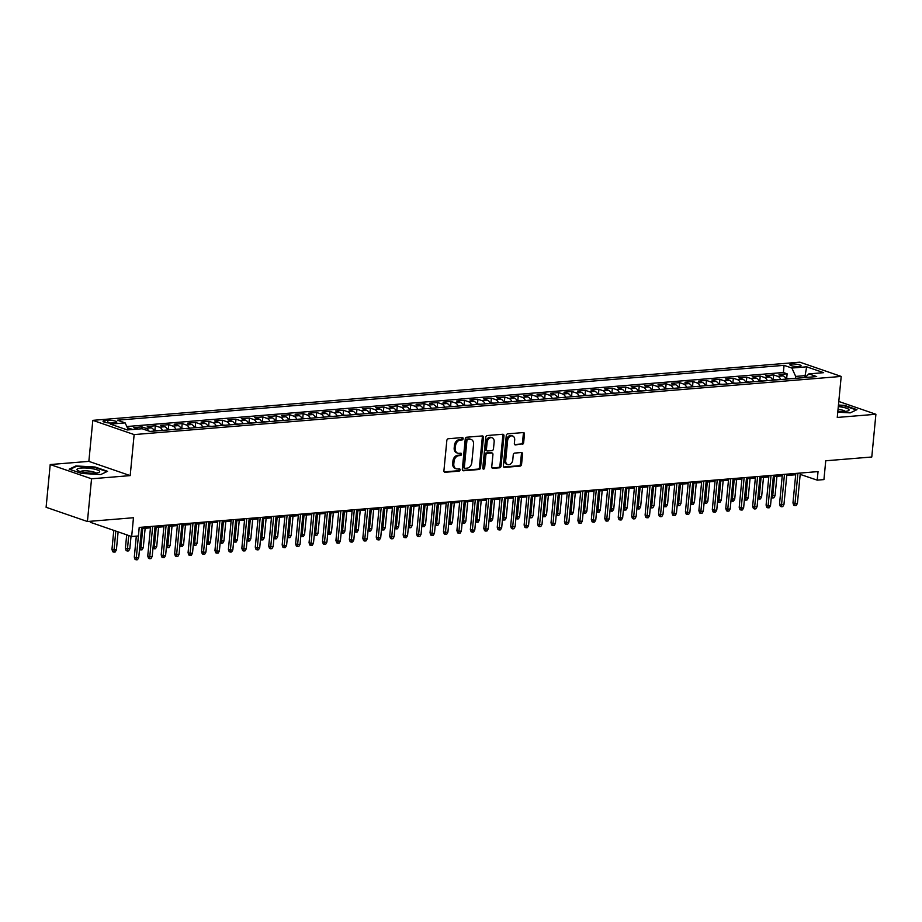 <?xml version="1.0" encoding="UTF-8"?>
<svg xmlns="http://www.w3.org/2000/svg" width="922" height="922" viewBox="0 0 922 922"><rect width="100%" height="100%" fill="white"/><g stroke="black" fill="none" stroke-linecap="round" stroke-linejoin="round"><path stroke-width="1.38" d="M463.144 438.676A1.21 0.887 109 0 0 462.325 437.581L448.311 438.734A1.729 1.279 109 0 0 446.836 440.52L443.92 470.716A1.729 1.279 109 0 0 445.084 472.283L459.098 471.13A1.21 0.887 109 0 0 459.329 468.779L457.508 468.929A5.509 4.08 109 0 1 456.229 468.779A5.509 4.08 109 0 1 453.808 463.916L454.05 461.392A5.509 4.08 109 0 1 458.787 455.675L460.597 455.526A1.21 0.887 109 0 0 460.827 453.186L459.018 453.336A5.509 4.08 109 0 1 457.738 453.175A5.509 4.08 109 0 1 455.307 448.311L455.549 445.787A5.509 4.08 109 0 1 460.285 440.082L462.106 439.932A1.21 0.887 109 0 0 463.144 438.676M457.738 453.175L456.62 452.794A5.509 4.08 109 0 1 454.189 447.919L454.431 445.407A5.509 4.08 109 0 1 459.168 439.69L460.988 439.54A1.21 0.887 109 0 0 461.91 437.616M444.208 471.88L457.98 470.75A1.21 0.887 109 0 0 458.902 468.814M456.229 468.779L455.111 468.388A5.509 4.08 109 0 1 452.69 463.524L452.933 461.012A5.509 4.08 109 0 1 457.669 455.295L459.49 455.145A1.21 0.887 109 0 0 460.412 453.221M791.917 364.029A5.613 1.164 5.5 0 0 789.9 364.72A5.613 1.164 5.5 0 0 793.058 366.092A5.613 1.164 5.5 0 0 799.063 366.495A5.613 1.164 5.5 0 0 801.08 365.803A5.613 1.164 5.5 0 0 797.91 364.432A5.613 1.164 5.5 0 0 791.917 364.029M522.186 444.392A1.729 1.279 109 0 0 523.661 442.606L524.48 434.135A1.729 1.279 109 0 0 523.327 432.556L507.757 433.847A1.729 1.279 109 0 0 506.27 435.633L503.366 465.829A1.729 1.279 109 0 0 504.518 467.396L520.089 466.117A1.729 1.279 109 0 0 521.575 464.331L522.555 454.097A1.729 1.279 109 0 0 521.403 452.529L514.741 453.071A1.729 1.279 109 0 0 513.254 454.857L512.77 459.94A4.61 3.411 109 0 1 507.734 464.584A4.61 3.411 109 0 1 505.705 460.516L507.619 440.635A4.61 3.411 109 0 1 512.655 435.991A4.61 3.411 109 0 1 514.683 440.059L514.361 443.367A1.729 1.279 109 0 0 515.525 444.934L521.068 444.001A1.729 1.279 109 0 0 522.543 442.214L523.362 433.743A1.729 1.279 109 0 0 523.085 432.579M136.318 536.155L134.301 557.095L136.306 557.798L139.234 527.43L818.033 471.591L817.215 480.143L823.934 479.59L825.743 460.781L871.786 457.001L875.9 414.266L838.789 401.473M130.186 475.614L88.858 461.369L50.214 464.55L91.543 478.795L130.186 475.614L134.139 434.585L841.198 376.43L837.257 417.447L875.9 414.266M91.543 478.795L87.429 521.518L46.1 507.284L50.214 464.55M90.425 521.276L90.333 522.29L131.662 536.535L133.471 517.738L87.429 521.518M131.662 536.535L138.381 535.982L139.199 527.43M483.451 437.501A1.729 1.279 109 0 0 482.287 435.933L466.716 437.212A1.729 1.279 109 0 0 465.241 438.999L462.325 469.206A1.729 1.279 109 0 0 463.489 470.773L479.06 469.494A1.729 1.279 109 0 0 480.535 467.708L483.451 437.501L482.333 437.12A1.729 1.279 109 0 0 482.045 435.956M487.231 435.53L502.801 434.25A1.729 1.279 109 0 1 503.965 435.818L501.049 466.013A1.729 1.279 109 0 1 499.574 467.8L492.913 468.353A1.729 1.279 109 0 1 491.749 466.786L492.936 454.534A1.729 1.279 109 0 0 491.772 452.967L487.358 453.324A1.729 1.279 109 0 0 485.871 455.111L484.649 467.869A1.21 0.887 109 0 1 482.794 468.019L485.756 437.316A1.729 1.279 109 0 1 487.231 435.53M786.673 378.458L787.123 373.813L779.055 374.47L783.124 375.876L777.753 376.326A7.019 4.495 85.3 0 1 780.773 379.541M773.224 379.564L773.673 374.92L765.606 375.577L769.686 376.983L764.315 377.432A7.019 4.495 85.3 0 1 767.335 380.648M759.786 380.671L760.235 376.026L752.168 376.683L756.247 378.089L750.865 378.539A7.019 4.495 85.3 0 1 753.885 381.743M746.347 381.777L746.785 377.133L738.729 377.79L742.798 379.196L737.427 379.634A7.019 4.495 85.3 0 1 740.447 382.849M732.898 382.884L733.347 378.239L725.28 378.896L729.36 380.302L723.989 380.74A7.019 4.495 85.3 0 1 727.009 383.955M719.46 383.978L719.909 379.345L711.842 380.002L715.921 381.408L710.539 381.846A7.019 4.495 85.3 0 1 713.559 385.062M706.022 385.085L706.459 380.44L698.403 381.109L702.472 382.515L697.101 382.953A7.019 4.495 85.3 0 1 700.121 386.168M692.572 386.191L693.021 381.547L684.954 382.215L689.034 383.621L683.651 384.059A7.019 4.495 85.3 0 1 686.683 387.275M679.134 387.298L679.583 382.653L671.516 383.322L675.596 384.728L670.213 385.166A7.019 4.495 85.3 0 1 673.233 388.381M665.696 388.404L666.133 383.759L658.078 384.428L662.146 385.834L656.775 386.272A7.019 4.495 85.3 0 1 659.795 389.487M652.246 389.51L652.695 384.866L644.628 385.534L648.708 386.94L643.326 387.378A7.019 4.495 85.3 0 1 646.357 390.594M638.808 390.617L639.257 385.972L631.19 386.641L635.27 388.047L629.887 388.485A7.019 4.495 85.3 0 1 632.907 391.7M625.358 391.723L625.808 387.079L617.74 387.747L621.82 389.153L616.449 389.591A7.019 4.495 85.3 0 1 619.469 392.807M611.92 392.83L612.369 388.185L604.302 388.853L608.382 390.26L603 390.698A7.019 4.495 85.3 0 1 606.019 393.913M598.482 393.936L598.931 389.291L590.864 389.96L594.932 391.366L589.561 391.804A7.019 4.495 85.3 0 1 592.581 395.019M585.032 395.042L585.482 390.398L577.414 391.066L581.494 392.472L576.123 392.91A7.019 4.495 85.3 0 1 579.143 396.126M571.594 396.149L572.043 391.504L563.976 392.173L568.056 393.567L562.674 394.017A7.019 4.495 85.3 0 1 565.693 397.232M558.156 397.255L558.594 392.611L550.538 393.279L554.606 394.674L549.235 395.123A7.019 4.495 85.3 0 1 552.255 398.339M544.706 398.362L545.156 393.717L537.088 394.374L541.168 395.78L535.797 396.23A7.019 4.495 85.3 0 1 538.817 399.445M531.268 399.468L531.717 394.823L523.65 395.48L527.73 396.886L522.348 397.336A7.019 4.495 85.3 0 1 525.367 400.551M517.83 400.574L518.268 395.93L510.212 396.587L514.28 397.993L508.909 398.442A7.019 4.495 85.3 0 1 511.929 401.658M504.38 401.681L504.83 397.036L496.762 397.693L500.842 399.099L495.46 399.549A7.019 4.495 85.3 0 1 498.491 402.753M490.942 402.787L491.391 398.143L483.324 398.8L487.404 400.206L482.022 400.655A7.019 4.495 85.3 0 1 485.041 403.859M477.504 403.894L477.942 399.249L469.886 399.906L473.954 401.312L468.583 401.75A7.019 4.495 85.3 0 1 471.603 404.965M464.054 405L464.504 400.355L456.436 401.012L460.516 402.418L455.134 402.856A7.019 4.495 85.3 0 1 458.165 406.072M450.616 406.095L451.065 401.462L442.998 402.119L447.078 403.525L441.696 403.963A7.019 4.495 85.3 0 1 444.715 407.178M437.166 407.201L437.616 402.557L429.548 403.225L433.628 404.631L428.257 405.069A7.019 4.495 85.3 0 1 431.277 408.285M423.728 408.308L424.178 403.663L416.11 404.332L420.19 405.738L414.808 406.176A7.019 4.495 85.3 0 1 417.827 409.391M410.29 409.414L410.739 404.77L402.672 405.438L406.74 406.844L401.37 407.282A7.019 4.495 85.3 0 1 404.389 410.497M396.84 410.521L397.29 405.876L389.222 406.544L393.302 407.95L387.932 408.388A7.019 4.495 85.3 0 1 390.951 411.604M383.402 411.627L383.852 406.982L375.784 407.651L379.864 409.057L374.482 409.495A7.019 4.495 85.3 0 1 377.501 412.71M369.964 412.733L370.402 408.089L362.346 408.757L366.414 410.163L361.044 410.601A7.019 4.495 85.3 0 1 364.063 413.817M356.514 413.84L356.964 409.195L348.896 409.864L352.976 411.27L347.606 411.708A7.019 4.495 85.3 0 1 350.625 414.923M343.076 414.946L343.526 410.302L335.458 410.97L339.538 412.376L334.156 412.814A7.019 4.495 85.3 0 1 337.175 416.029M329.638 416.053L330.076 411.408L322.02 412.076L326.088 413.482L320.718 413.92A7.019 4.495 85.3 0 1 323.737 417.136M316.188 417.159L316.638 412.514L308.57 413.183L312.65 414.577L307.268 415.027A7.019 4.495 85.3 0 1 310.299 418.242M302.75 418.265L303.2 413.621L295.132 414.289L299.212 415.684L293.83 416.133A7.019 4.495 85.3 0 1 296.849 419.349M289.312 419.372L289.75 414.727L281.694 415.384L285.762 416.79L280.392 417.24A7.019 4.495 85.3 0 1 283.411 420.455M275.862 420.478L276.312 415.834L268.244 416.49L272.324 417.897L266.942 418.346A7.019 4.495 85.3 0 1 269.973 421.561M262.424 421.585L262.874 416.94L254.806 417.597L258.886 419.003L253.504 419.452A7.019 4.495 85.3 0 1 256.523 422.668M248.975 422.691L249.424 418.046L241.357 418.703L245.436 420.109L240.066 420.559A7.019 4.495 85.3 0 1 243.085 423.774M235.536 423.797L235.986 419.153L227.918 419.81L231.998 421.216L226.616 421.665A7.019 4.495 85.3 0 1 229.636 424.869M222.098 424.904L222.548 420.259L214.48 420.916L218.549 422.322L213.178 422.76A7.019 4.495 85.3 0 1 216.197 425.976M208.649 426.01L209.098 421.366L201.031 422.022L205.11 423.428L199.74 423.866A7.019 4.495 85.3 0 1 202.759 427.082M195.21 427.105L195.66 422.472L187.592 423.129L191.672 424.535L186.29 424.973A7.019 4.495 85.3 0 1 189.31 428.188M181.772 428.211L182.21 423.567L174.154 424.235L178.223 425.641L172.852 426.079A7.019 4.495 85.3 0 1 175.871 429.295M168.323 429.318L168.772 424.673L160.705 425.342L164.784 426.748L159.414 427.186A7.019 4.495 85.3 0 1 162.433 430.401M154.884 430.424L155.334 425.78L147.266 426.448L151.346 427.854L145.964 428.292A7.019 4.495 85.3 0 1 148.753 431.023M141.711 428.776L141.884 426.886L133.828 427.554L137.897 428.961A7.019 4.495 85.3 0 1 138.162 429.064M111.919 422.968L114.87 422.725A5.44 1.129 5.5 0 0 116.829 422.057A5.44 1.129 5.5 0 0 113.763 420.732A5.44 1.129 5.5 0 0 107.943 420.34L104.993 420.582A5.44 1.129 5.5 0 0 103.034 421.262A5.44 1.129 5.5 0 0 106.099 422.587A5.44 1.129 5.5 0 0 111.919 422.968M134.139 434.585L92.811 420.351L799.87 362.185L841.198 376.43M787.123 373.813L783.377 372.523L784.069 365.343L117.336 420.19L125.15 422.887L128.331 429.871M784.069 365.343L791.883 368.039L806.669 366.818L823.646 372.672L808.859 373.883L816.685 376.579L149.952 431.427L142.126 428.742L127.34 429.952L110.363 424.097L125.15 422.887M128.273 429.756L128.446 427.992L132.526 429.398A7.019 4.495 85.3 0 1 132.791 429.502M141.884 426.886L145.964 428.292M155.334 425.78L159.414 427.186M168.772 424.673L172.852 426.079M182.21 423.567L186.29 424.973M195.66 422.472L199.74 423.866M209.098 421.366L213.178 422.76M222.548 420.259L226.616 421.665M235.986 419.153L240.066 420.559M249.424 418.046L253.504 419.452M262.874 416.94L266.942 418.346M276.312 415.834L280.392 417.24M289.75 414.727L293.83 416.133M303.2 413.621L307.268 415.027M316.638 412.514L320.718 413.92M330.076 411.408L334.156 412.814M343.526 410.302L347.606 411.708M356.964 409.195L361.044 410.601M370.402 408.089L374.482 409.495M383.852 406.982L387.932 408.388M397.29 405.876L401.37 407.282M410.739 404.77L414.808 406.176M424.178 403.663L428.257 405.069M437.616 402.557L441.696 403.963M451.065 401.462L455.134 402.856M464.504 400.355L468.583 401.75M477.942 399.249L482.022 400.655M491.391 398.143L495.46 399.549M504.83 397.036L508.909 398.442M518.268 395.93L522.348 397.336M531.717 394.823L535.797 396.23M545.156 393.717L549.235 395.123M558.594 392.611L562.674 394.017M572.043 391.504L576.123 392.91M585.482 390.398L589.561 391.804M598.931 389.291L603 390.698M612.369 388.185L616.449 389.591M625.808 387.079L629.887 388.485M639.257 385.972L643.326 387.378M652.695 384.866L656.775 386.272M666.133 383.759L670.213 385.166M679.583 382.653L683.651 384.059M693.021 381.547L697.101 382.953M706.459 380.44L710.539 381.846M719.909 379.345L723.989 380.74M733.347 378.239L737.427 379.634M746.785 377.133L750.865 378.539M760.235 376.026L764.315 377.432M773.673 374.92L777.753 376.326M783.377 372.523L126.81 426.529M128.446 427.992L127.513 428.073M804.918 377.547L805.102 375.634L795.698 376.418L795.513 378.32M88.858 461.369L92.811 420.351M800.192 474.381L817.215 480.143M141.527 528.571L150.459 527.833M154.965 527.465L163.897 526.727M168.415 526.358L177.335 525.621M181.853 525.252L190.785 524.514M195.291 524.145L204.223 523.408M208.741 523.039L217.661 522.301M222.179 521.933L231.111 521.207M235.617 520.826L244.549 520.1M249.067 519.72L257.987 518.994M262.505 518.613L271.437 517.887M275.943 517.507L284.875 516.781M289.393 516.412L298.313 515.675M302.831 515.306L311.763 514.568M316.269 514.199L325.201 513.462M329.719 513.093L338.651 512.355M343.157 511.987L352.089 511.249M356.607 510.88L365.527 510.143M370.045 509.774L378.977 509.036M383.483 508.667L392.415 507.93M396.933 507.561L405.853 506.823M410.371 506.455L419.303 505.717M423.809 505.348L432.741 504.611M437.259 504.242L446.179 503.504M450.697 503.135L459.629 502.398M464.135 502.029L473.067 501.291M477.584 500.923L486.505 500.185M491.023 499.816L499.955 499.09M504.461 498.71L513.393 497.984M517.91 497.603L526.842 496.877M531.349 496.497L540.28 495.771M544.798 495.391L553.719 494.665M558.236 494.296L567.168 493.558M571.675 493.189L580.606 492.452M585.124 492.083L594.045 491.345M598.562 490.977L607.494 490.239M612.001 489.87L620.932 489.133M625.45 488.764L634.371 488.026M638.888 487.657L647.82 486.92M652.327 486.551L661.258 485.813M665.776 485.445L674.697 484.707M679.214 484.338L688.146 483.601M692.653 483.232L701.584 482.494M706.102 482.125L715.034 481.388M719.54 481.019L728.472 480.281M732.99 479.913L741.91 479.175M746.428 478.806L755.36 478.08M759.866 477.7L768.798 476.974M773.316 476.593L782.236 475.867M786.754 475.487L795.686 474.761M806.658 376.176L805.102 375.634L806.669 366.818M800.584 473.032L800.457 474.369M154.366 431.07A7.019 4.495 -94.7 0 0 151.346 427.854M167.804 429.963A7.019 4.495 -94.7 0 0 164.784 426.748M181.254 428.857A7.019 4.495 -94.7 0 0 178.223 425.641M194.692 427.75A7.019 4.495 -94.7 0 0 191.672 424.535M208.13 426.644A7.019 4.495 -94.7 0 0 205.11 423.428M221.58 425.538A7.019 4.495 -94.7 0 0 218.549 422.322M235.018 424.431A7.019 4.495 -94.7 0 0 231.998 421.216M248.456 423.325A7.019 4.495 -94.7 0 0 245.436 420.109M261.906 422.218A7.019 4.495 -94.7 0 0 258.886 419.003M275.344 421.112A7.019 4.495 -94.7 0 0 272.324 417.897M288.782 420.006A7.019 4.495 -94.7 0 0 285.762 416.79M302.232 418.899A7.019 4.495 -94.7 0 0 299.212 415.684M315.67 417.793A7.019 4.495 -94.7 0 0 312.65 414.577M329.119 416.686A7.019 4.495 -94.7 0 0 326.088 413.482M342.558 415.58A7.019 4.495 -94.7 0 0 339.538 412.376M355.996 414.485A7.019 4.495 -94.7 0 0 352.976 411.27M369.445 413.379A7.019 4.495 -94.7 0 0 366.414 410.163M382.884 412.272A7.019 4.495 -94.7 0 0 379.864 409.057M396.322 411.166A7.019 4.495 -94.7 0 0 393.302 407.95M409.771 410.06A7.019 4.495 -94.7 0 0 406.74 406.844M423.21 408.953A7.019 4.495 -94.7 0 0 420.19 405.738M436.648 407.847A7.019 4.495 -94.7 0 0 433.628 404.631M450.097 406.74A7.019 4.495 -94.7 0 0 447.078 403.525M463.536 405.634A7.019 4.495 -94.7 0 0 460.516 402.418M476.974 404.528A7.019 4.495 -94.7 0 0 473.954 401.312M490.423 403.421A7.019 4.495 -94.7 0 0 487.404 400.206M503.861 402.315A7.019 4.495 -94.7 0 0 500.842 399.099M517.311 401.208A7.019 4.495 -94.7 0 0 514.28 397.993M530.749 400.102A7.019 4.495 -94.7 0 0 527.73 396.886M544.187 398.995A7.019 4.495 -94.7 0 0 541.168 395.78M557.637 397.889A7.019 4.495 -94.7 0 0 554.606 394.674M571.075 396.783A7.019 4.495 -94.7 0 0 568.056 393.567M584.513 395.676A7.019 4.495 -94.7 0 0 581.494 392.472M597.963 394.57A7.019 4.495 -94.7 0 0 594.932 391.366M611.401 393.475A7.019 4.495 -94.7 0 0 608.382 390.26M624.839 392.369A7.019 4.495 -94.7 0 0 621.82 389.153M638.289 391.262A7.019 4.495 -94.7 0 0 635.27 388.047M651.727 390.156A7.019 4.495 -94.7 0 0 648.708 386.94M665.165 389.049A7.019 4.495 -94.7 0 0 662.146 385.834M678.615 387.943A7.019 4.495 -94.7 0 0 675.596 384.728M692.053 386.837A7.019 4.495 -94.7 0 0 689.034 383.621M705.503 385.73A7.019 4.495 -94.7 0 0 702.472 382.515M718.941 384.624A7.019 4.495 -94.7 0 0 715.921 381.408M732.379 383.517A7.019 4.495 -94.7 0 0 729.36 380.302M745.829 382.411A7.019 4.495 -94.7 0 0 742.798 379.196M759.267 381.305A7.019 4.495 -94.7 0 0 756.247 378.089M772.705 380.198A7.019 4.495 -94.7 0 0 769.686 376.983M808.859 373.883L805.355 377.513M786.155 379.092A7.019 4.495 -94.7 0 0 783.124 375.876M795.698 376.418L791.883 368.039M100.798 474.519L107.551 471.315L95.104 467.016L75.904 465.944L69.162 469.16L81.609 473.447L100.798 474.519M837.764 412.169L850.211 412.872L856.953 409.656L844.506 405.369L838.444 405.035M75.846 466.613L75.904 465.944M462.613 470.37L477.942 469.102A1.729 1.279 109 0 0 479.417 467.316L482.333 437.12M467.938 439.448A1.21 0.887 109 0 0 466.901 440.693L464.354 467.2A1.21 0.887 109 0 0 465.161 468.307L467.074 468.146A5.509 4.08 109 0 0 471.822 462.429L473.562 444.312A5.509 4.08 109 0 0 471.13 439.448A5.509 4.08 109 0 0 469.851 439.287L466.832 439.068A1.21 0.887 109 0 0 465.794 440.313L466.901 440.693M464.043 467.915A1.21 0.887 109 0 1 463.236 466.82L465.794 440.313M471.13 439.448L470.024 439.056A5.509 4.08 109 0 0 468.745 438.907L469.851 439.287M466.832 439.068L468.745 438.907M492.037 467.95L498.456 467.419A1.729 1.279 109 0 0 499.943 465.633L502.847 435.438A1.729 1.279 109 0 0 502.571 434.274M491.403 452.84A1.729 1.279 109 0 0 490.654 452.575L486.24 452.944A1.729 1.279 109 0 0 484.753 454.73L483.531 467.477L484.649 467.869M482.863 468.607A1.21 0.887 109 0 0 483.531 467.477M494.157 441.822A4.61 3.411 109 0 0 492.129 437.754A4.61 3.411 109 0 0 487.093 442.41L486.424 449.406A1.729 1.279 109 0 0 487.577 450.985L492.002 450.616A1.729 1.279 109 0 0 493.477 448.83L494.157 441.822M492.129 437.754L491.011 437.374A4.61 3.411 109 0 0 485.975 442.018L487.093 442.41M487.185 450.927L486.067 450.547A1.729 1.279 109 0 1 485.306 449.026L485.975 442.018M514.637 444.531L521.068 444.001M512.655 435.991L511.537 435.599A4.61 3.411 109 0 0 506.501 440.255L507.619 440.635M507.734 464.584L506.616 464.204A4.61 3.411 109 0 1 504.588 460.136L506.501 440.255M503.643 466.993L518.971 465.725A1.729 1.279 109 0 0 520.457 463.939L521.437 453.705A1.729 1.279 109 0 0 521.161 452.541M116.391 549.892L115.192 552.013L113.844 552.117L112.726 551.736L111.954 549.397L116.391 549.892L118.12 531.867M113.844 552.117L115.803 531.072M111.954 549.397L113.786 530.38M138.726 557.591L137.528 559.712L136.191 559.815L136.306 557.798L138.726 557.591L141.654 527.234M136.191 559.815L135.073 559.435L134.301 557.095M81.055 468.076A11.41 2.374 5.5 0 0 77.679 470.427A11.41 2.374 5.5 0 0 95.577 473.078A11.41 2.374 5.5 0 0 98.792 472.456A11.41 2.374 5.5 0 0 95.081 469.275A11.41 2.374 5.5 0 0 81.055 468.076M95.807 473.055A7.814 1.625 5.5 0 0 90.886 471.326A7.814 1.625 5.5 0 0 83.153 470.888A7.814 1.625 5.5 0 0 80.491 471.58M69.945 469.425L76.261 466.417L94.862 467.466L106.906 471.615M837.844 411.316A11.41 2.374 5.5 0 0 848.205 410.809A11.41 2.374 5.5 0 0 848.92 409.552A11.41 2.374 5.5 0 0 838.294 406.602M845.22 411.408A7.814 1.625 5.5 0 0 845.197 411.373A7.814 1.625 5.5 0 0 838.029 409.368M838.409 405.484L844.264 405.818L856.319 409.967M129.829 548.786L128.631 550.907L127.294 551.01L126.176 550.63L125.404 548.302L129.829 548.786L131.028 536.316M127.294 551.01L128.711 535.521M125.404 548.302L126.694 534.829M158.065 430.758L154.089 430.493M139.706 547.484L143.279 547.68L145.146 528.271M143.279 547.68L142.08 549.8L140.732 549.904L142.726 528.467M140.732 549.904L139.533 549.27M171.515 429.652L167.527 429.387M153.144 546.377L156.717 546.573L158.584 527.165M156.717 546.573L155.518 548.694L154.17 548.797L156.164 527.361M154.17 548.797L152.971 548.164M184.953 428.546L180.977 428.281M166.582 545.271L170.155 545.478L172.034 526.059M170.155 545.478L168.957 547.587L167.62 547.691L169.613 526.255M167.62 547.691L166.421 547.057M150.586 526.497L147.739 555.989L149.756 556.692L152.672 526.324M152.176 556.485L150.978 558.605L149.629 558.709L149.756 556.692L152.176 556.485L155.092 526.128M149.629 558.709L148.511 558.329L147.739 555.989M164.024 525.39L161.189 554.894L163.194 555.586L166.121 525.217M165.614 555.378L164.416 557.499L163.067 557.603L163.194 555.586L165.614 555.378L168.542 525.021M163.067 557.603L161.949 557.222L161.189 554.894M177.462 524.284L174.627 553.788L176.632 554.479L179.56 524.111M179.052 554.272L177.854 556.392L176.517 556.496L176.632 554.479L179.052 554.272L181.98 523.915M176.517 556.496L175.399 556.116L174.627 553.788M190.912 523.177L188.065 552.681L190.082 553.373L192.998 523.005M192.502 553.165L191.303 555.286L189.955 555.39L190.082 553.373L192.502 553.165L195.418 522.809M189.955 555.39L188.837 555.009L188.065 552.681M198.403 427.439L194.415 427.174M180.032 544.164L183.605 544.372L185.472 524.952M183.605 544.372L182.406 546.481L181.058 546.585L183.052 525.16M181.058 546.585L179.859 545.951M204.35 522.071L201.515 551.575L203.52 552.266L206.447 521.898M205.94 552.071L204.742 554.18L203.393 554.283L203.52 552.266L205.94 552.071L208.868 521.702M203.393 554.283L202.287 553.903L201.515 551.575M211.841 426.344L207.853 426.068M193.47 543.058L197.043 543.265L198.91 523.846M197.043 543.265L195.844 545.375L194.496 545.478L196.49 524.053M194.496 545.478L193.297 544.844M217.788 520.965L214.953 550.469L216.97 551.16L219.885 520.803M219.378 550.964L218.18 553.073L216.843 553.177L216.97 551.16L219.378 550.964L222.306 520.596M216.843 553.177L215.725 552.797L214.953 550.469M225.279 425.238L221.303 424.961M206.92 541.963L210.481 542.159L212.36 522.739M210.481 542.159L209.282 544.268L207.946 544.383L209.939 522.947M207.946 544.383L206.747 543.738M231.238 519.87L228.391 549.362L230.408 550.054L233.335 519.697M232.828 549.858L231.629 551.967L230.281 552.071L230.408 550.054L232.828 549.858L235.744 519.489M230.281 552.071L229.163 551.69L228.391 549.362M238.729 424.132L234.741 423.855M220.358 540.857L223.931 541.053L225.798 521.633M223.931 541.053L222.732 543.162L221.384 543.277L223.378 521.84M221.384 543.277L220.185 542.632M244.676 518.763L241.841 548.256L243.846 548.947L246.773 518.59M246.266 548.751L245.068 550.86L243.731 550.976L243.846 548.947L246.266 548.751L249.194 518.383M243.731 550.976L242.613 550.584L241.841 548.256M252.167 423.025L248.179 422.749M233.796 539.75L237.369 539.946L239.236 520.527M237.369 539.946L236.17 542.055L234.822 542.171L236.816 520.734M234.822 542.171L233.623 541.525M258.125 517.657L255.279 547.149L257.296 547.841L260.211 517.484M259.716 547.645L258.517 549.754L257.169 549.869L257.296 547.841L259.716 547.645L262.632 517.277M257.169 549.869L256.051 549.477L255.279 547.149M265.605 421.919L261.629 421.642M247.246 538.644L250.807 538.84L252.686 519.432M250.807 538.84L249.608 540.949L248.272 541.064L250.265 519.628M248.272 541.064L247.073 540.419M271.564 516.551L268.717 546.043L270.734 546.734L273.661 516.378M273.154 546.539L271.955 548.648L270.607 548.763L270.734 546.734L273.154 546.539L276.081 516.17M270.607 548.763L269.489 548.371L268.717 546.043M279.055 420.812L275.067 420.536M260.684 537.538L264.257 537.733L266.124 518.325M264.257 537.733L263.058 539.843L261.71 539.958L263.704 518.521M261.71 539.958L260.511 539.324M285.002 515.444L282.167 544.937L284.172 545.628L287.099 515.271M286.592 545.432L285.394 547.541L284.057 547.656L284.172 545.628L286.592 545.432L289.52 515.075M284.057 547.656L282.939 547.265L282.167 544.937M292.493 419.706L288.517 419.441M274.122 536.431L277.695 536.627L279.562 517.219M277.695 536.627L276.496 538.736L275.159 538.851L277.142 517.415M275.159 538.851L273.949 538.218M298.451 514.338L295.605 543.83L297.622 544.522L300.537 514.165M300.042 544.326L298.843 546.435L297.495 546.55L297.622 544.522L300.042 544.326L302.958 513.969M297.495 546.55L296.377 546.158L295.605 543.83M311.89 513.231L309.054 542.724L311.06 543.415L313.987 513.058M313.48 543.219L312.281 545.328L310.933 545.444L311.06 543.415L313.48 543.219L316.407 512.863M310.933 545.444L309.815 545.052L309.054 542.724M325.328 512.125L322.493 541.617L324.498 542.309L327.425 511.952M326.918 542.113L325.72 544.222L324.383 544.337L324.498 542.309L326.918 542.113L329.846 511.756M324.383 544.337L323.265 543.945L322.493 541.617M305.931 418.6L301.955 418.334M287.572 535.325L291.145 535.521L293.012 516.113M291.145 535.521L289.946 537.63L288.598 537.745L290.591 516.308M288.598 537.745L287.399 537.111M319.381 417.493L315.393 417.228M301.01 534.218L304.583 534.414L306.45 515.006M304.583 534.414L303.384 536.523L302.036 536.639L304.03 515.202M302.036 536.639L300.837 536.005M332.819 416.387L328.843 416.122M314.448 533.112L318.021 533.308L319.888 513.9M318.021 533.308L316.822 535.417L315.485 535.532L317.468 514.096M315.485 535.532L314.275 534.898M338.777 511.019L335.931 540.511L337.948 541.202L340.863 510.846M340.368 541.007L339.169 543.116L337.821 543.231L337.948 541.202L340.368 541.007L343.284 510.65M337.821 543.231L336.703 542.839L335.931 540.511M346.257 415.28L342.281 415.015M327.898 532.006L331.471 532.201L333.338 512.793M331.471 532.201L330.272 534.311L328.923 534.426L330.917 512.989M328.923 534.426L327.725 533.792M352.216 509.912L349.38 539.405L351.386 540.096L354.313 509.739M353.806 539.9L352.607 542.009L351.259 542.124L351.386 540.096L353.806 539.9L356.733 509.543M351.259 542.124L350.141 541.744L349.38 539.405M359.707 414.174L355.719 413.909M341.336 530.899L344.909 531.095L346.776 511.687M344.909 531.095L343.71 533.204L342.362 533.319L344.355 511.883M342.362 533.319L341.163 532.686M365.654 508.806L362.819 538.298L364.824 538.99L367.751 508.633M367.244 538.794L366.046 540.903L364.709 541.018L364.824 538.99L367.244 538.794L370.171 508.437M364.709 541.018L363.591 540.638L362.819 538.298M373.145 413.068L369.169 412.802M354.774 529.793L358.347 529.989L360.214 510.581M358.347 529.989L357.148 532.109L355.811 532.213L357.805 510.776M355.811 532.213L354.613 531.579M379.103 507.699L376.257 537.192L378.274 537.883L381.189 507.526M380.694 537.687L379.495 539.796L378.147 539.912L378.274 537.883L380.694 537.687L383.61 507.331M378.147 539.912L377.029 539.531L376.257 537.192M386.595 411.961L382.607 411.696M368.224 528.686L371.797 528.882L373.664 509.474M371.797 528.882L370.598 531.003L369.249 531.107L371.243 509.67M369.249 531.107L368.051 530.473M392.542 506.593L389.706 536.085L391.712 536.788L394.639 506.42M394.132 536.581L392.933 538.702L391.585 538.805L391.712 536.788L394.132 536.581L397.059 506.224M391.585 538.805L390.479 538.425L389.706 536.085M400.033 410.855L396.045 410.59M381.662 527.58L385.235 527.776L387.102 508.368M385.235 527.776L384.036 529.896L382.688 530L384.681 508.564M382.688 530L381.489 529.366M405.98 505.487L403.145 534.979L405.161 535.682L408.077 505.314M407.57 535.475L406.372 537.595L405.035 537.699L405.161 535.682L407.57 535.475L410.497 505.118M405.035 537.699L403.917 537.319L403.145 534.979M413.471 409.748L409.495 409.483M395.112 526.474L398.673 526.669L400.551 507.261M398.673 526.669L397.474 528.79L396.137 528.894L398.131 507.457M396.137 528.894L394.939 528.26M419.429 504.38L416.583 533.873L418.6 534.576L421.527 504.207M421.02 534.368L419.821 536.489L418.473 536.592L418.6 534.576L421.02 534.368L423.936 504.011M418.473 536.592L417.355 536.212L416.583 533.873M426.921 408.642L422.933 408.377M408.55 525.367L412.122 525.563L413.99 506.155M412.122 525.563L410.924 527.684L409.575 527.787L411.569 506.351M409.575 527.787L408.377 527.154M432.867 503.274L430.032 532.778L432.038 533.469L434.965 503.101M434.458 533.262L433.259 535.382L431.922 535.486L432.038 533.469L434.458 533.262L437.385 502.905M431.922 535.486L430.805 535.106L430.032 532.778M440.359 407.536L436.371 407.27M421.988 524.261L425.561 524.457L427.428 505.049M425.561 524.457L424.362 526.577L423.014 526.681L425.007 505.244M423.014 526.681L421.815 526.047M453.797 406.429L449.821 406.164M435.438 523.154L438.999 523.362L440.877 503.942M438.999 523.362L437.8 525.471L436.463 525.575L438.457 504.15M436.463 525.575L435.265 524.941M467.247 405.323L463.259 405.058M448.876 522.048L452.448 522.255L454.316 502.836M452.448 522.255L451.25 524.364L449.901 524.468L451.895 503.043M449.901 524.468L448.703 523.834M446.317 502.167L443.47 531.671L445.487 532.363L448.403 501.994M447.908 532.155L446.709 534.276L445.361 534.38L445.487 532.363L447.908 532.155L450.823 501.798M445.361 534.38L444.243 533.999L443.47 531.671M459.755 501.061L456.909 530.565L458.925 531.256L461.853 500.888M461.346 531.049L460.147 533.17L458.799 533.273L458.925 531.256L461.346 531.049L464.273 500.692M458.799 533.273L457.681 532.893L456.909 530.565M473.193 499.955L470.358 529.458L472.364 530.15L475.291 499.782M474.784 529.954L473.585 532.063L472.248 532.167L472.364 530.15L474.784 529.954L477.711 499.586M472.248 532.167L471.13 531.787L470.358 529.458M480.685 404.228L476.709 403.951M462.314 520.942L465.887 521.149L467.754 501.729M465.887 521.149L464.688 523.258L463.351 523.373L465.333 501.937M463.351 523.373L462.141 522.728M486.643 498.848L483.796 528.352L485.813 529.044L488.729 498.687M488.234 528.848L487.035 530.957L485.687 531.06L485.813 529.044L488.234 528.848L491.149 498.479M485.687 531.06L484.569 530.68L483.796 528.352M494.123 403.121L490.147 402.845M475.764 519.847L479.336 520.043L481.203 500.623M479.336 520.043L478.138 522.152L476.789 522.267L478.783 500.83M476.789 522.267L475.591 521.622M500.081 497.753L497.246 527.246L499.251 527.937L502.179 497.58M501.672 527.741L500.473 529.85L499.125 529.966L499.251 527.937L501.672 527.741L504.599 497.373M499.125 529.966L498.007 529.574L497.246 527.246M507.573 402.015L503.585 401.738M489.202 518.74L492.774 518.936L494.641 499.517M492.774 518.936L491.576 521.045L490.227 521.161L492.221 499.724M490.227 521.161L489.029 520.515M513.519 496.647L510.684 526.139L512.69 526.831L515.617 496.474M515.11 526.635L513.911 528.744L512.574 528.859L512.69 526.831L515.11 526.635L518.037 496.267M512.574 528.859L511.456 528.467L510.684 526.139M521.011 400.909L517.035 400.632M502.64 517.634L506.213 517.83L508.08 498.422M506.213 517.83L505.014 519.939L503.677 520.054L505.659 498.618M503.677 520.054L502.467 519.409M526.969 495.54L524.122 525.033L526.139 525.724L529.055 495.368M528.56 525.528L527.361 527.638L526.013 527.753L526.139 525.724L528.56 525.528L531.475 495.16M526.013 527.753L524.895 527.361L524.122 525.033M534.449 399.802L530.473 399.526M516.09 516.527L519.662 516.723L521.529 497.315M519.662 516.723L518.464 518.832L517.115 518.948L519.109 497.511M517.115 518.948L515.917 518.302M547.899 398.696L543.911 398.431M529.528 515.421L533.1 515.617L534.967 496.209M533.1 515.617L531.902 517.726L530.553 517.841L532.547 496.405M530.553 517.841L529.355 517.207M561.337 397.589L557.361 397.324M542.966 514.315L546.539 514.511L548.406 495.102M546.539 514.511L545.34 516.62L544.003 516.735L545.997 495.298M544.003 516.735L542.804 516.101M540.407 494.434L537.572 523.927L539.577 524.618L542.505 494.261M541.998 524.422L540.799 526.531L539.451 526.646L539.577 524.618L541.998 524.422L544.925 494.054M539.451 526.646L538.333 526.255L537.572 523.927M553.845 493.328L551.01 522.82L553.016 523.512L555.943 493.155M555.436 523.316L554.237 525.425L552.9 525.54L553.016 523.512L555.436 523.316L558.363 492.959M552.9 525.54L551.782 525.148L551.01 522.82M567.295 492.221L564.448 521.714L566.465 522.405L569.381 492.048M568.886 522.209L567.687 524.318L566.339 524.434L566.465 522.405L568.886 522.209L571.801 491.852M566.339 524.434L565.221 524.042L564.448 521.714M574.786 396.483L570.799 396.218M556.415 513.208L559.988 513.404L561.855 493.996M559.988 513.404L558.79 515.513L557.441 515.629L559.435 494.192M557.441 515.629L556.243 514.995M580.733 491.115L577.898 520.607L579.903 521.299L582.831 490.942M582.324 521.103L581.125 523.212L579.777 523.327L579.903 521.299L582.324 521.103L585.251 490.746M579.777 523.327L578.67 522.935L577.898 520.607M588.224 395.377L584.237 395.112M569.854 512.102L573.426 512.298L575.293 492.89M573.426 512.298L572.228 514.407L570.879 514.522L572.873 493.086M570.879 514.522L569.681 513.888M594.171 490.008L591.336 519.501L593.353 520.192L596.269 489.836M595.762 519.996L594.563 522.106L593.226 522.221L593.353 520.192L595.762 519.996L598.689 489.64M593.226 522.221L592.108 521.829L591.336 519.501M601.663 394.27L597.687 394.005M583.303 510.995L586.865 511.191L588.743 491.783M586.865 511.191L585.666 513.3L584.329 513.416L586.323 491.979M584.329 513.416L583.13 512.782M607.621 488.902L604.774 518.394L606.791 519.086L609.719 488.729M609.212 518.89L608.013 520.999L606.664 521.114L606.791 519.086L609.212 518.89L612.127 488.533M606.664 521.114L605.547 520.734L604.774 518.394M615.112 393.164L611.125 392.899M596.741 509.889L600.314 510.085L602.181 490.677M600.314 510.085L599.116 512.194L597.767 512.309L599.761 490.873M597.767 512.309L596.569 511.675M621.059 487.796L618.224 517.288L620.229 517.98L623.157 487.623M622.65 517.784L621.451 519.893L620.114 520.008L620.229 517.98L622.65 517.784L625.577 487.427M620.114 520.008L618.996 519.628L618.224 517.288M628.55 392.057L624.563 391.792M610.18 508.783L613.752 508.979L615.619 489.57M613.752 508.979L612.554 511.088L611.205 511.203L613.199 489.766M611.205 511.203L610.007 510.569M634.509 486.689L631.662 516.182L633.679 516.873L636.595 486.516M636.099 516.677L634.901 518.786L633.552 518.902L633.679 516.873L636.099 516.677L639.015 486.32M633.552 518.902L632.434 518.521L631.662 516.182M641.989 390.951L638.012 390.686M623.629 507.676L627.191 507.872L629.069 488.464M627.191 507.872L625.992 509.993L624.655 510.097L626.649 488.66M624.655 510.097L623.456 509.463M647.947 485.583L645.1 515.075L647.117 515.767L650.045 485.41M649.537 515.571L648.339 517.68L646.99 517.795L647.117 515.767L649.537 515.571L652.465 485.214M646.99 517.795L645.873 517.415L645.1 515.075M655.438 389.845L651.451 389.58M637.067 506.57L640.64 506.766L642.507 487.358M640.64 506.766L639.442 508.886L638.093 508.99L640.087 487.554M638.093 508.99L636.895 508.356M661.385 484.476L658.55 513.969L660.555 514.672L663.483 484.304M662.976 514.464L661.777 516.585L660.44 516.689L660.555 514.672L662.976 514.464L665.903 484.108M660.44 516.689L659.322 516.308L658.55 513.969M668.876 388.738L664.9 388.473M650.506 505.463L654.078 505.659L655.945 486.251M654.078 505.659L652.88 507.78L651.543 507.884L653.525 486.447M651.543 507.884L650.333 507.25M674.835 483.37L671.988 512.863L674.005 513.566L676.921 483.197M676.425 513.358L675.227 515.479L673.878 515.582L674.005 513.566L676.425 513.358L679.341 483.001M673.878 515.582L672.76 515.202L671.988 512.863M682.315 387.632L678.338 387.367M663.955 504.357L667.528 504.553L669.395 485.145M667.528 504.553L666.329 506.674L664.981 506.777L666.975 485.341M664.981 506.777L663.782 506.143M688.273 482.264L685.438 511.768L687.443 512.459L690.371 482.091M689.863 512.252L688.665 514.372L687.316 514.476L687.443 512.459L689.863 512.252L692.791 481.895M687.316 514.476L686.198 514.096L685.438 511.768M695.764 386.525L691.777 386.26M677.393 503.251L680.966 503.447L682.833 484.038M680.966 503.447L679.768 505.567L678.419 505.671L680.413 484.234M678.419 505.671L677.221 505.037M701.711 481.157L698.876 510.661L700.881 511.353L703.809 480.984M703.302 511.145L702.103 513.266L700.766 513.37L700.881 511.353L703.302 511.145L706.229 480.788M700.766 513.37L699.648 512.989L698.876 510.661M709.202 385.419L705.226 385.154M690.832 502.144L694.404 502.352L696.271 482.932M694.404 502.352L693.206 504.461L691.869 504.565L693.851 483.128M691.869 504.565L690.659 503.931M715.161 480.051L712.314 509.555L714.331 510.246L717.247 479.878M716.751 510.039L715.553 512.159L714.204 512.263L714.331 510.246L716.751 510.039L719.667 479.682M714.204 512.263L713.086 511.883L712.314 509.555M722.641 384.313L718.664 384.048M704.281 501.038L707.854 501.245L709.721 481.826M707.854 501.245L706.655 503.354L705.307 503.458L707.301 482.033M705.307 503.458L704.108 502.824M728.599 478.944L725.764 508.448L727.769 509.14L730.697 478.772M730.189 508.944L728.991 511.053L727.642 511.157L727.769 509.14L730.189 508.944L733.117 478.576M727.642 511.157L726.524 510.776L725.764 508.448M736.09 383.218L732.103 382.941M717.719 499.931L721.292 500.139L723.159 480.719M721.292 500.139L720.094 502.248L718.745 502.352L720.739 480.927M718.745 502.352L717.547 501.718M742.037 477.838L739.202 507.342L741.207 508.034L744.135 477.677M743.628 507.838L742.429 509.947L741.092 510.05L741.207 508.034L743.628 507.838L746.555 477.469M741.092 510.05L739.974 509.67L739.202 507.342M749.528 382.111L745.552 381.835M731.158 498.837L734.73 499.033L736.597 479.613M734.73 499.033L733.532 501.142L732.195 501.257L734.189 479.82M732.195 501.257L730.996 500.611M755.487 476.743L752.64 506.236L754.657 506.927L757.573 476.57M757.077 506.731L755.879 508.84L754.53 508.944L754.657 506.927L757.077 506.731L759.993 476.363M754.53 508.944L753.412 508.564L752.64 506.236M762.978 381.005L758.99 380.728M744.607 497.73L748.18 497.926L750.047 478.506M748.18 497.926L746.981 500.035L745.633 500.15L747.627 478.714M745.633 500.15L744.434 499.505M768.925 475.637L766.09 505.129L768.095 505.821L771.023 475.464M770.515 505.625L769.317 507.734L767.968 507.849L768.095 505.821L770.515 505.625L773.443 475.256M767.968 507.849L766.862 507.457L766.09 505.129M776.416 379.899L772.429 379.622M758.045 496.624L761.618 496.82L763.485 477.4M761.618 496.82L760.419 498.929L759.071 499.044L761.065 477.608M759.071 499.044L757.872 498.399M782.363 474.53L779.528 504.023L781.545 504.714L784.461 474.357M783.954 504.518L782.755 506.627L781.418 506.743L781.545 504.714L783.954 504.518L786.881 474.15M781.418 506.743L780.3 506.351L779.528 504.023M789.854 378.792L785.878 378.516M771.495 495.517L775.056 495.713L776.935 476.305M775.056 495.713L773.858 497.822L772.521 497.938L774.515 476.501M772.521 497.938L771.322 497.292M795.813 473.424L792.966 502.916L794.983 503.608L797.91 473.251M797.403 503.412L796.205 505.521L794.856 505.636L794.983 503.608L797.403 503.412L800.319 473.044M794.856 505.636L793.738 505.244L792.966 502.916M137.897 428.961L132.526 429.398M104.831 422.288L104.993 420.582M107.713 422.841L107.943 420.34M459.168 439.69L460.285 440.082M454.431 445.407L455.549 445.787M454.189 447.919L455.307 448.311M459.49 455.145L460.597 455.526M457.669 455.295L458.787 455.675M452.933 461.012L454.05 461.392M452.69 463.524L453.808 463.916M457.98 470.75L459.098 471.13M444.335 472.029L445.084 472.283M460.988 439.54L462.106 439.932M479.417 467.316L480.535 467.708M477.942 469.102L479.06 469.494M462.74 470.52L463.489 470.773M463.236 466.82L464.354 467.2M502.847 435.438L503.965 435.818M499.943 465.633L501.049 466.013M498.456 467.419L499.574 467.8M492.164 468.099L492.913 468.353M490.654 452.575L491.772 452.967M486.24 452.944L487.358 453.324M484.753 454.73L485.871 455.111M485.306 449.026L486.424 449.406M514.776 444.681L515.525 444.934M504.588 460.136L505.705 460.516M521.437 453.705L522.555 454.097M520.457 463.939L521.575 464.331M518.971 465.725L520.089 466.117M503.781 467.143L504.518 467.396M523.362 433.743L524.48 434.135M522.543 442.214L523.661 442.606M463.766 467.88L464.884 468.272M491.057 452.633L492.175 453.013"/></g></svg>
